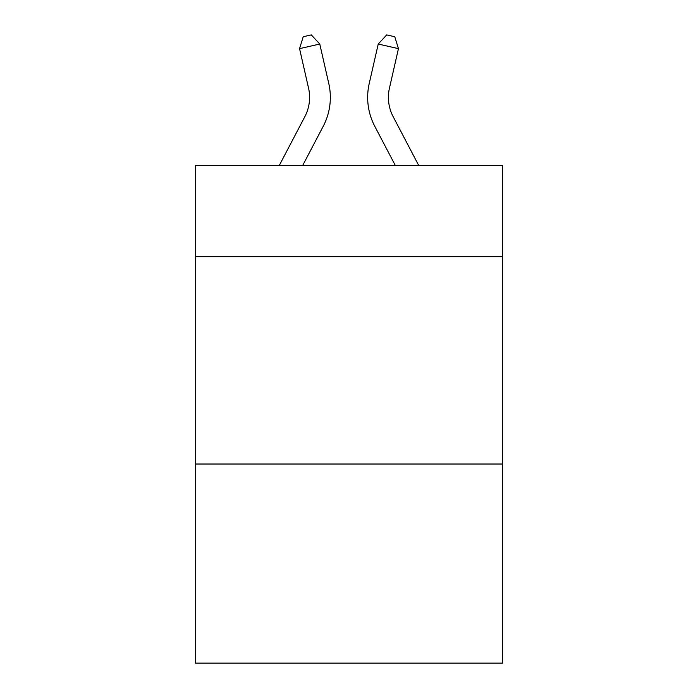 <?xml version="1.0" encoding="UTF-8"?>
<svg xmlns="http://www.w3.org/2000/svg" width="698" height="698" viewBox="0 0 698 698"><rect width="100%" height="100%" fill="white"/><g stroke="black" fill="none" stroke-linecap="round" stroke-linejoin="round"><path stroke-width="1.05" d="M502.455 256.655L502.455 165.409L195.545 165.409L195.545 256.655L502.455 256.655L502.455 663.1L195.545 663.1L195.545 256.655M502.455 464.022L195.545 464.022M304.86 116.636A41.479 41.479 -36.1 0 0 308.56 88.175A41.479 41.479 -36.1 0 1 304.86 116.636A41.479 41.479 -36.1 0 0 308.56 88.175A41.479 41.479 -36.1 0 1 304.86 116.636L279.313 165.409L304.86 116.636A41.479 41.479 -57.8 0 0 308.56 88.175L299.555 48.642L303.22 36.741L311.308 34.9L319.771 44.035L328.784 83.568A62.209 62.209 143.9 0 1 323.235 126.259L302.723 165.409L323.235 126.259M393.14 116.636A41.479 41.479 36.1 0 1 389.44 88.175A41.479 41.479 36.1 0 0 393.14 116.636A41.479 41.479 36.1 0 1 389.44 88.175A41.479 41.479 36.1 0 0 393.14 116.636L418.687 165.409L393.14 116.636A41.479 41.479 57.8 0 1 389.44 88.175L398.445 48.642L378.229 44.035L369.216 83.568A62.209 62.209 -143.9 0 0 374.765 126.259L395.277 165.409L374.765 126.259M319.771 44.035L328.784 83.568L319.771 44.035L328.784 83.568L319.771 44.035L299.555 48.642M378.229 44.035L369.216 83.568L378.229 44.035L369.216 83.568L378.229 44.035L386.692 34.9L394.78 36.741L398.445 48.642"/></g></svg>
